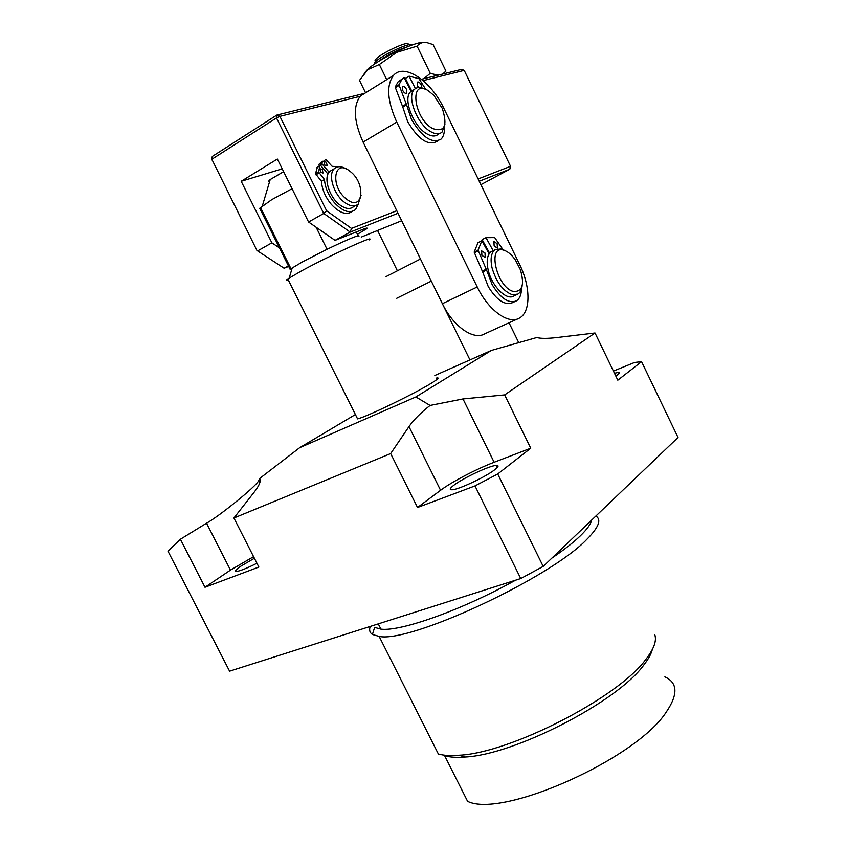 <?xml version="1.0" encoding="UTF-8"?>
<svg xmlns="http://www.w3.org/2000/svg" width="846" height="846" viewBox="0 0 846 846"><rect width="100%" height="100%" fill="white"/><g stroke="black" fill="none" stroke-linecap="round" stroke-linejoin="round"><path stroke-width="1.27" d="M369.226 239.904C376.787 234.099 329.76 255.513 301.842 270.72L287.777 278.926C285.567 280.502 285.768 280.893 288.359 280.1M358.958 236.256C359.857 234.331 349.229 238.678 327.053 249.284L302.752 261.731L290.982 268.721L290.146 269.388L291.68 269.758M283.622 171.675L270.202 179.553C268.531 180.928 268.33 181.594 269.61 181.552M292.071 188.721L271.852 199.582L259.711 208.296L290.146 269.388M356.272 231.963L358.133 235.727M327.053 249.284L316.14 227.257M366.477 92.225L360.417 95.989C352.898 106.004 353.797 121.38 363.103 142.096L396.753 122.088C387.288 100.96 386.178 85.414 393.443 75.463C404.081 62.541 431.196 81.057 443.907 108.447L519.687 264.629C530.59 286.54 530.876 311.709 519.687 317.916L519.465 318.054C508.721 324.906 488.375 310.397 477.229 286.953L442.384 303.714C453.361 326.704 473.813 340.716 484.864 333.768L517.477 318.953M487.359 250.67L488.079 250.416M410.268 89.729L411.061 89.718M363.103 142.096L442.384 303.714M396.753 122.088L477.229 286.953M377.559 230.493L397.398 270.805M256.898 250.374L211.838 159.27L256.898 250.374M288.676 266.416L284.129 268.256L257.618 250.913L271.862 242.834L241.184 181.287L277.361 159.048L308.589 222.022L323.732 213.446L276.473 117.922L211.838 159.27L212.261 156.468L211.712 159.936M401.681 220.743L361.263 237.081M212.261 156.468L276.822 115.067L364.711 93.324M421.509 79.27L461.546 69.361L464.211 70.355L423.127 80.603M271.862 242.834L281.158 249.01M288.423 265.908L284.129 268.256M479.238 181.256L509.789 169.221L480.888 184.671M357.414 234.268L366.455 228.896C368.042 227.648 366.826 227.807 362.807 229.372L335.058 240.37L350.181 232.1L398.011 213.255M241.184 181.287L282.226 168.851M396.774 210.739L351.492 228.42L350.181 232.1L323.732 213.446L326.63 210.813L279.899 116.336L276.473 117.922L276.822 115.067L279.899 116.336L360.121 96.317M335.058 240.37L308.589 222.022M478.127 178.971L510.55 166.313L509.789 169.221M510.55 166.313L464.211 70.355M351.492 228.42L326.63 210.813M361.157 195.077L358.165 204.129C354.664 206.995 350.107 206.392 344.502 202.342C333.747 194.569 327.666 174.572 334.223 168.756C337.29 165.932 341.34 166.038 346.384 169.052M332.732 169.634L329.676 171.442C323.087 177.258 329.157 197.213 339.912 204.944C345.517 208.983 350.075 209.565 353.586 206.699L355.479 205.641M350.075 171.357C366.413 183.455 363.198 212.547 346.68 199.222C329.792 186.86 333.715 157.515 350.075 171.357M444.404 127.873C444.584 133.012 443.463 136.766 441.041 139.114C432.031 143.957 422.175 137.39 411.473 119.402L406.598 104.841L402.812 107.114L407.677 121.655C418.368 139.59 428.235 146.136 437.266 141.271L438.122 140.785M421.773 87.825L421.149 84.78C419.722 82.369 418.421 81.512 417.237 82.199L417.533 85.901L418.611 87.498M406.492 89.338C405.023 86.874 403.669 86.006 402.442 86.736L402.738 90.501C404.208 92.965 405.551 93.832 406.778 93.102L406.492 89.338M406.598 104.841L398.942 84.769L401.861 79.524L404.177 77.621L411.135 91.442M415.375 88.597L409.115 76.151L418.971 78.699L425.76 89.433M411.738 91.072L405.393 78.456L409.115 76.151M402.812 107.114L395.177 87.085L398.106 81.84L403.976 77.737M521.474 289.068C521.295 294.894 519.624 298.828 516.441 300.859C508.784 303.873 500.695 298.479 492.171 284.679L486.577 270.064L482.664 271.978L488.237 286.561C496.75 300.319 504.851 305.692 512.528 302.678L515.077 301.493M497.152 243.68L493.895 241.554L494.159 245.985L497.406 248.111L497.152 243.68M484.991 252.996L481.649 250.86L481.892 255.376L485.223 257.522L484.991 252.996M486.577 270.064L478.075 250.152L481.871 240.729L489.115 253.842M493.144 250.649L485.985 237.663L494.699 237.61L502.873 249.443M489.591 253.144L482.125 239.619L485.985 237.663M482.664 271.978L474.172 252.097L478.001 242.686L481.871 240.729M324.822 165.118L327.169 165.869L326.461 162.316L324.113 161.554L324.822 165.118M320.645 172.288L323.003 173.039L322.305 169.443L319.925 168.692L320.645 172.288M327.455 173.441L328.65 172.743M317.377 167.297L315.484 173.684L321.427 181.277C322.062 189.409 325.35 197.097 331.272 204.33C339.553 213.15 346.596 215.497 352.38 211.384M358.598 203.685L355.447 209.66C349.673 213.805 342.63 211.447 334.329 202.585C328.396 195.341 325.107 187.643 324.462 179.5L318.508 171.897L320.01 165.721L321.046 165.901L327.962 174.054M321.427 181.277L324.462 179.5M329.052 172.161L322.146 164.018L321.84 162.622L325.795 159.46L332.076 166.271L337.66 166.863M322.781 161.258L318.826 164.42L319.333 166.049M492.827 250.807L491.177 251.632C487.233 254.783 486.228 260.885 488.153 269.906C491.674 286.149 506.775 301.134 513.998 295.92L516.695 294.662M522.098 286.022C521.622 289.935 520.227 292.621 517.921 294.08L512.412 294.778C503.19 291.299 496.412 282.374 492.076 267.992C490.141 258.95 491.135 252.848 495.069 249.697L501.308 248.893L505.358 250.765M513.829 291.532C497.067 288.518 486.545 244.388 503.804 250.205C507.833 251.442 511.714 254.731 515.447 260.092L520.353 269.641C524.679 284.362 522.5 291.659 513.829 291.532M488.576 252.869L489.305 252.626M444.943 124.14L442.067 132.061C439.349 134.472 435.648 134.387 430.952 131.786C417.48 124.764 406.376 96.497 414.318 89.507C416.972 86.905 420.61 86.81 425.242 89.242M413.493 90.014L410.553 91.791C402.59 98.802 413.662 127.006 427.145 133.985C431.841 136.576 435.553 136.65 438.27 134.239L439.497 133.531M432.623 128.55C413.408 118.176 409.062 77.959 428.256 90.702L433.871 95.365L442.247 108.288C447.841 125.832 444.626 132.589 432.623 128.55M411.547 45.176L411.516 45.102C410.997 41.581 381.335 55.402 375.085 62.107L373.795 64.508M406.873 46.995C397.028 50.051 387.605 54.81 378.606 61.272L378.003 61.779M410.215 44.658L408.216 43.992C407.698 40.872 381.578 53.044 376.036 58.987L375.021 60.225M423.962 42.406C419.679 41.93 410.437 45.06 396.256 51.775C384.444 57.602 375.264 63.08 368.719 68.219L364.118 73.316M365.567 92.796L359.487 80.37L367.862 69.584L379.336 64.486L396.785 52.336L417.099 46.139C419.426 43.22 422.598 42.014 426.627 42.522L433.11 44.584L445.927 71.064L442.701 74.025M423.835 78.689L430.276 73.316L437.911 75.209M417.099 46.139L430.276 73.316M379.336 64.486L386.717 79.64M256.93 563.246C247.434 568.015 240.772 570.733 236.943 571.399C234.236 571.579 235.548 569.834 240.877 566.164L254.392 558.254M614.482 373.266L618.447 372.377C619.991 372.346 619.695 373.171 617.559 374.852L615.835 376.089M494.825 469.657C498.622 466.664 499.066 465.247 496.158 465.416C489.464 465.681 463.058 478.075 453.837 485.244C449.67 488.438 449.131 489.95 452.219 489.771C458.892 489.517 486.122 476.679 494.825 469.657M287.777 278.926L357.562 418.886C366.455 416.93 414.741 393.602 431.449 383.153C438.302 378.913 439.857 377.242 436.124 378.141M591.682 520.047C590.825 524.065 587.029 529.353 580.271 535.909C573.408 542.508 563.954 549.9 551.899 558.085M515.468 580.229C462.297 609.913 400.412 631.835 380.933 629.138L374.641 627.404L372.42 634.479C369.723 632.713 368.983 630.037 370.21 626.442M595.88 516.028C601.718 519.645 598.746 527.386 586.955 539.219C550.725 577.818 409.76 643.341 379.145 636.414L372.42 634.479M654.719 634.468C656.951 640.602 653.958 648.935 645.752 659.489C618.542 697.273 510.508 752.919 459.251 755.235C450.643 755.922 443.685 755.52 438.376 754.019L379.145 636.414M652.319 649.559C651.134 654.159 648.216 659.404 643.584 665.316C617.369 701.768 514.347 754.854 465.014 757.022C456.618 757.678 449.829 757.255 444.658 755.753L467.605 801.342C502.133 818.685 636.615 758.788 666.373 711.898C678.228 694.355 677.731 682.68 664.882 676.885M437.393 752.083L433.49 744.321M355.394 414.54L299.632 447.714L259.68 478.476L258.781 480.57C256 486.662 218.152 516.938 206.54 523.198L180.388 539.251L204.986 587.272L258.865 567.053L233.919 518.006L390.662 453.562L408.978 426.606C413.705 419.817 420.737 412.763 430.064 405.446L415.883 396.954L491.346 350.434L536.829 337.512C540.562 338.633 547.203 338.654 556.721 337.565L595.034 332.996L617.823 380.192L641.564 361.654L634.585 362.458L613.413 371.066M430.064 405.446L462.984 398.942L494.138 462.265L530.738 448.211L497.712 474.003L543.195 566.408L678.027 437.467L641.564 361.654M530.738 448.211L504.65 394.913L462.984 398.942M504.65 394.913L595.034 332.996M434.833 375.518L491.346 350.434M299.632 447.714L415.883 396.954M518.714 342.63L509.049 322.791M204.986 587.272L230.472 570.119L253.578 556.657M180.388 539.251L167.973 551.137L229.583 671.174L520.745 578.558L474.997 485.921L497.712 474.003M543.195 566.408L520.745 578.558M390.662 453.562L417.512 507.505L474.997 485.921M259.68 478.476C261.181 480.856 259.447 485.297 254.456 491.801L233.919 518.006M396.753 298.278L431.301 281.126L469.964 359.92M386.062 276.6L420.462 259.013M494.138 462.265C476.404 469.012 451.5 482.019 440.565 490.289L417.512 507.505M395.177 87.085L398.942 84.769M395.262 87.783L399.026 85.478M402.58 106.258L406.355 103.984M474.172 252.097L478.075 250.152M474.31 252.859L478.212 250.902M482.379 271.101L486.291 269.197M316.986 167.529L320.01 165.721M315.484 173.684L318.508 171.897M315.896 174.805L318.931 173.007M318.826 164.42L321.84 162.622M319.132 165.816L322.146 164.018M206.54 523.198L230.472 570.119M440.565 490.289L408.978 426.606M292.261 267.833L289.226 277.953M260.452 207.439L290.982 268.721M270.202 179.553L262.397 205.779M393.443 75.463L360.417 95.989M366.117 228.209L366.455 228.896M334.223 168.756L329.676 171.442M398.106 81.84L401.861 79.524M317.07 167.402L320.095 165.594M319.545 163.585L322.559 161.787M491.177 251.632L495.069 249.697M414.318 89.507L410.553 91.791M376.036 58.987L375.085 62.107M368.719 68.219L367.862 69.584M618.447 372.377L619.008 373.551M497.215 467.552L496.158 465.416M465.014 757.022L459.251 755.235M378.278 623.872L380.933 629.138M258.781 480.57L259.849 482.664"/></g></svg>
